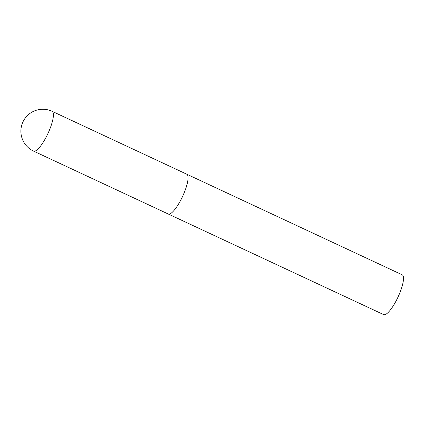 <?xml version="1.0" encoding="UTF-8"?>
<svg xmlns="http://www.w3.org/2000/svg" width="424" height="424" viewBox="0 0 424 424"><rect width="100%" height="100%" fill="white"/><g stroke="black" fill="none" stroke-linecap="round" stroke-linejoin="round"><path stroke-width="0.64" d="M33.554 151.108A21.953 5.592 -65 0 0 46.825 135.823A21.953 5.592 -65 0 0 52.65 111.719A21.953 5.592 -65 0 0 52.136 111.321A21.953 21.953 0 0 0 26.23 145.564A21.953 21.953 0 0 0 33.554 151.108L168.206 213.993A21.953 5.592 -65 0 0 181.477 198.708A21.953 5.592 -65 0 0 186.788 174.211A21.953 5.592 115 0 1 187.302 174.608A21.953 5.592 115 0 1 182.029 197.595A21.953 5.592 115 0 1 168.206 213.993A21.953 5.592 115 0 1 167.692 213.595M52.136 111.321L402.228 274.832A21.953 5.592 115 0 1 402.747 275.229A21.953 5.592 115 0 1 397.468 298.215A21.953 5.592 115 0 1 383.651 314.613L168.206 213.993"/></g></svg>
